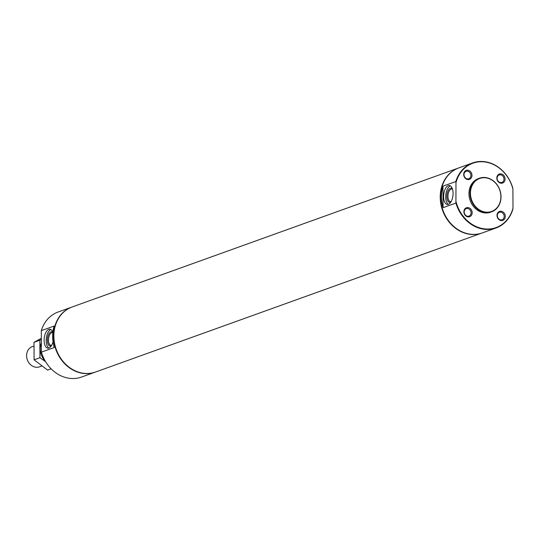 <?xml version="1.0" encoding="UTF-8"?>
<svg xmlns="http://www.w3.org/2000/svg" width="540" height="540" viewBox="0 0 540 540"><rect width="100%" height="100%" fill="white"/><g stroke="black" fill="none" stroke-linecap="round" stroke-linejoin="round"><path stroke-width="0.81" d="M52.846 332.323A9.531 4.637 -83.7 0 0 49.91 329.218A9.531 4.637 -83.7 0 0 44.246 338.189A9.531 4.637 -83.7 0 0 47.81 348.172A9.531 4.637 -83.7 0 0 53.001 341.8M50.915 329.576A9.531 4.637 -83.7 0 0 46.319 338.411A9.531 4.637 -83.7 0 0 48.87 348.044M52.846 332.37A7.148 3.476 -83.7 0 0 47.466 338.58A7.148 3.476 -83.7 0 0 51.401 345.715M52.799 332.822A6.345 3.085 -83.7 0 0 52.326 332.694A6.345 3.085 -83.7 0 0 48.559 338.661A6.345 3.085 -83.7 0 0 50.929 345.31A6.345 3.085 -83.7 0 0 51.705 345.195M453.074 193.306A9.531 4.637 -83.7 0 0 449.395 185.531A9.531 4.637 -83.7 0 0 443.738 194.501A9.531 4.637 -83.7 0 0 447.296 204.485A9.531 4.637 -83.7 0 0 453.074 193.306M450.401 185.888A9.531 4.637 -83.7 0 0 445.804 194.731A9.531 4.637 -83.7 0 0 448.362 204.356M452.365 188.716A7.148 3.476 -83.7 0 0 446.958 194.852A7.148 3.476 -83.7 0 0 450.893 202.028M452.547 189.284A6.345 3.085 -83.7 0 0 451.811 189.007A6.345 3.085 -83.7 0 0 448.045 194.974A6.345 3.085 -83.7 0 0 450.421 201.623A6.345 3.085 -83.7 0 0 451.19 201.515M66.879 308.894L58.117 312.019A34.56 29.376 70.2 0 0 41.297 330.649L41.411 352.141A34.56 29.376 70.2 0 0 81.513 377.062L95.222 372.134A34.56 29.376 70.2 0 0 95.398 372.067M458.73 167.933A34.56 29.376 70.2 0 0 458.548 167.994A34.56 29.376 70.2 0 0 442.604 210.458A34.56 29.376 70.2 0 0 481.943 233.037A34.56 29.376 70.2 0 0 482.119 232.976M458.548 167.994L72.184 306.963A34.56 29.376 70.2 0 0 56.241 349.427A34.56 29.376 70.2 0 0 95.58 372.006L481.943 233.037M500.884 196.654A17.516 14.89 70.2 0 0 477.988 179.267A17.516 14.89 70.2 0 0 478.143 208.987A17.516 14.89 70.2 0 0 500.884 196.654M501.019 196.749A17.874 15.194 70.2 0 0 479.446 178.214A17.874 15.194 70.2 0 0 471.197 200.171A17.874 15.194 70.2 0 0 491.542 211.856A17.874 15.194 70.2 0 0 501.019 196.749M479.446 178.214L478.44 178.571A17.874 15.194 70.2 0 0 470.192 200.536A17.874 15.194 70.2 0 0 490.543 212.213L491.542 211.856M497.009 215.44A4.766 4.05 -109.8 0 1 503.192 212.085A4.766 4.05 -109.8 0 1 503.24 220.172A4.766 4.05 -109.8 0 1 497.009 215.44M463.691 174.434A4.766 4.05 -109.8 0 1 469.881 171.072A4.766 4.05 -109.8 0 1 469.921 179.159A4.766 4.05 -109.8 0 1 463.691 174.434M496.814 178.092A4.766 4.05 -109.8 0 1 502.997 174.737A4.766 4.05 -109.8 0 1 503.044 182.824A4.766 4.05 -109.8 0 1 496.814 178.092M463.887 211.775A4.766 4.05 -109.8 0 1 470.077 208.42A4.766 4.05 -109.8 0 1 470.117 216.506A4.766 4.05 -109.8 0 1 463.887 211.775M456.077 201.832A34.202 29.072 70.2 0 0 484.663 228.886A34.202 29.072 70.2 0 0 513 208.123L512.899 188.96A34.202 29.072 70.2 0 0 484.313 161.899A34.202 29.072 70.2 0 0 455.976 182.662L455.909 203.054A34.56 29.376 70.2 0 0 496.01 227.981A34.56 29.376 70.2 0 0 512.831 209.351L513 208.123M512.899 188.96L512.717 187.859A34.56 29.376 70.2 0 0 472.615 162.938A34.56 29.376 70.2 0 0 455.794 181.568L455.976 182.662M455.909 203.054L443.084 207.664L442.969 186.179L455.794 181.568M72.002 307.024A34.56 29.376 70.2 0 0 71.827 307.091A34.56 29.376 70.2 0 0 55.883 349.556A34.56 29.376 70.2 0 0 95.222 372.134M41.297 330.649L54.122 326.038A34.56 29.376 -109.8 0 0 54.236 347.524L41.411 352.141M66.157 309.13L71.827 307.091M462.82 166.482L458.906 167.866A34.56 29.376 70.2 0 0 442.962 210.33A34.56 29.376 70.2 0 0 482.301 232.909L496.01 227.981M443.084 207.664A34.56 29.376 -109.8 0 1 442.969 186.179M462.098 166.718L472.615 162.938M497.306 215.663A3.962 3.368 -109.8 0 1 499.406 212.315A3.962 3.368 -109.8 0 1 503.915 214.9A3.962 3.368 -109.8 0 1 502.085 219.767A3.962 3.368 -109.8 0 1 497.306 215.663M463.995 174.65A3.962 3.368 -109.8 0 1 466.094 171.308A3.962 3.368 -109.8 0 1 470.603 173.894A3.962 3.368 -109.8 0 1 468.774 178.76A3.962 3.368 -109.8 0 1 463.995 174.65M497.111 178.315A3.962 3.368 -109.8 0 1 499.21 174.967A3.962 3.368 -109.8 0 1 503.719 177.559A3.962 3.368 -109.8 0 1 501.889 182.425A3.962 3.368 -109.8 0 1 497.111 178.315M464.191 211.997A3.962 3.368 -109.8 0 1 466.29 208.649A3.962 3.368 -109.8 0 1 470.799 211.241A3.962 3.368 -109.8 0 1 468.97 216.108A3.962 3.368 -109.8 0 1 464.191 211.997M33.811 346.093L32.279 346.646A10.726 9.119 70.2 0 0 27.331 359.822A10.726 9.119 70.2 0 0 39.535 366.836L41.782 366.026M51.124 368.82L47.594 370.089L34.094 359.843L34 342.32L41.162 338.378M41.189 343.258A15.491 13.169 70.2 0 0 40.23 348.86A15.491 13.169 70.2 0 0 45.36 361.28M41.168 339.525L39.866 340.214L39.953 357.73L45.59 361.665M39.953 357.73L34.094 359.843M39.866 340.214L34 342.32"/></g></svg>
